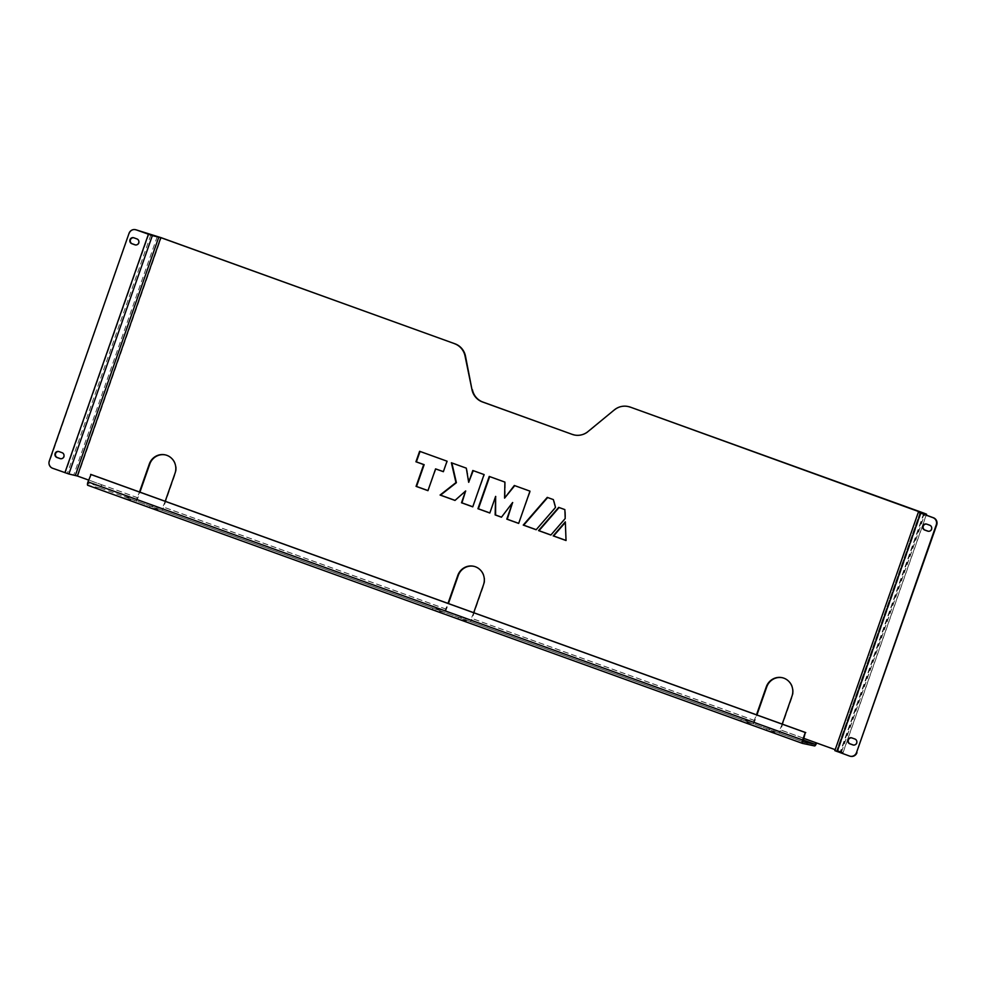 <?xml version="1.0" encoding="UTF-8"?>
<svg xmlns="http://www.w3.org/2000/svg" width="986" height="986" viewBox="0 0 986 986"><rect width="100%" height="100%" fill="white"/><g stroke="black" fill="none" stroke-linecap="round" stroke-linejoin="round"><path stroke-width="0.74" stroke-dasharray="4.93 3.7" d="M133.677 237.749A3.118 3.007 101.9 0 1 134.281 237.897L137.374 239.006A3.118 3.007 101.9 0 1 135.698 244.996A3.118 3.007 101.9 0 1 135.476 244.947M58.815 451.526A3.118 3.007 101.9 0 1 59.419 451.674L62.512 452.796A3.118 3.007 101.9 0 1 60.836 458.786A3.118 3.007 101.9 0 1 60.614 458.724M851.645 737.848A3.118 3.007 101.9 0 1 852.249 737.996L855.343 739.106A3.118 3.007 101.9 0 1 853.666 745.096A3.118 3.007 101.9 0 1 853.445 745.046M926.507 524.071A3.118 3.007 101.9 0 1 927.111 524.219L930.205 525.328A3.118 3.007 101.9 0 1 928.529 531.318A3.118 3.007 101.9 0 1 928.307 531.269M782.206 724.094L779.187 731.341L766.997 728.777L766.442 730.38L778.632 732.943L814.621 745.934M782.268 677.702A14.161 13.656 101.9 0 1 792.424 696.252L780.641 729.923A3.402 0.9 -70.1 0 1 778.632 732.943M473.711 612.688L470.692 619.923L458.502 617.372L457.948 618.974L470.137 621.537L752.922 723.662L740.732 721.099L741.287 719.484L753.489 722.048L756.496 714.813M752.922 723.662A3.402 0.9 109.9 0 0 754.931 720.63L756.915 714.961M165.217 501.282L162.197 508.517L150.008 505.954L149.453 507.556L161.642 510.119L444.427 612.244A3.402 0.9 109.9 0 0 446.436 609.225L448.42 603.555M165.278 454.879A14.161 13.656 101.9 0 1 175.434 473.428L163.651 507.1A3.402 0.9 -70.1 0 1 161.642 510.119M150.809 235.062L67.331 473.428L77.783 476.09L101.952 484.816A3.402 0.9 -70.1 0 1 99.943 487.848L135.932 500.839L123.743 498.275L124.298 496.673L136.499 499.236L139.507 491.989M135.932 500.839A3.402 0.9 109.9 0 0 137.941 497.819L139.926 492.15M473.773 566.297A14.161 13.656 101.9 0 1 483.929 584.846L472.146 618.505A3.402 0.9 -70.1 0 1 470.137 621.537M444.427 612.244L432.238 609.681L432.792 608.079L444.994 610.642L448.001 603.407M137.941 497.819L101.952 484.816L100.498 486.234L88.296 483.67L88.432 481.981L803.109 740.079M99.943 487.848L87.754 485.285M923.746 513.41L840.355 751.554L835.179 749.68M137.498 497.72L88.629 480.071M473.218 470.642L484.508 474.66L472.787 506.779M451.847 462.927L466.748 468.239L469.114 482.376M466.058 491.077L455.051 500.383M436.022 468.966L427.973 490.597M420.036 451.44L447.471 461.288L443.367 471.628M559.087 507.519L565.298 509.7L565.644 518.599L550.903 534.991M565.348 522.432L566.038 540.451M547.255 497.388L553.799 499.68L555.931 507.543L536.199 529.679M514.729 485.642L530.419 491.238L518.698 523.356M489.66 476.583L505.337 482.179L505.029 498.226M496.069 496.488L489.832 512.942M513.053 502.613L501.504 517.157M574.604 435.036A16.996 16.392 -78.1 0 0 588.432 431.671L587.989 431.572M614.327 409.905L588.432 431.671M614.771 410.003A16.996 16.392 101.9 0 1 628.144 406.54M924.264 513.275L840.799 751.64L780.641 729.923M840.355 751.554L834.969 750.654L918.447 512.289M840.799 751.64L842.993 752.577L836.51 751.209L919.975 512.88M67.331 473.428L65.347 472.787L148.824 234.421M52.566 468.239L65.347 472.787M53.01 468.325A5.669 5.46 101.9 0 1 49.744 461.128L49.3 461.029M129.03 233.362L49.744 461.128M129.474 233.448A5.669 5.46 101.9 0 1 135.563 229.726M921.084 513.312L837.619 751.677L836.51 751.209M837.619 751.677L849.513 756.04M124.298 496.673L802.961 741.755L124.298 496.673M91.057 474.5L88.432 481.981M754.931 720.63L472.146 618.505M446.436 609.225L163.651 507.1M754.487 720.544L471.702 618.419M470.692 619.923L753.489 722.048M100.498 486.234L136.499 499.236M162.197 508.517L444.994 610.642M445.992 609.138L163.208 507.014M803.726 738.329L780.197 729.825M77.783 476.09L161.26 237.725M779.187 731.341L803.146 739.981M157.292 236.43L73.814 474.796M926.15 515.136L842.993 752.577M841.452 752.01L924.93 513.657M843.116 752.577L926.261 515.173M841.514 752.022L924.991 513.657M919.926 512.843L836.448 751.209"/><path stroke-width="1.48" d="M135.476 244.947A3.118 3.007 101.9 0 1 135.316 244.885L132.223 243.776A3.118 3.007 101.9 0 1 133.677 237.749M129.992 239.721A3.118 3.007 101.9 0 1 133.849 237.799L136.931 238.92A3.118 3.007 101.9 0 1 135.255 244.91A3.118 3.007 101.9 0 1 134.872 244.799L131.791 243.678A3.118 3.007 101.9 0 1 129.992 239.721M60.614 458.724A3.118 3.007 101.9 0 1 60.442 458.675L57.361 457.553A3.118 3.007 101.9 0 1 58.815 451.526M55.117 453.498A3.118 3.007 101.9 0 1 58.975 451.588L62.069 452.697A3.118 3.007 101.9 0 1 60.392 458.687A3.118 3.007 101.9 0 1 60.01 458.576L56.917 457.467A3.118 3.007 101.9 0 1 55.117 453.498M853.445 745.046A3.118 3.007 101.9 0 1 853.284 744.985L850.191 743.875A3.118 3.007 101.9 0 1 851.645 737.848M847.948 739.82A3.118 3.007 101.9 0 1 851.805 737.898L854.899 739.019A3.118 3.007 101.9 0 1 853.223 745.009A3.118 3.007 101.9 0 1 852.841 744.898L849.747 743.777A3.118 3.007 101.9 0 1 847.948 739.82M928.307 531.269A3.118 3.007 101.9 0 1 928.146 531.207L925.053 530.098A3.118 3.007 101.9 0 1 926.507 524.071M922.822 526.043A3.118 3.007 101.9 0 1 926.68 524.121L929.761 525.242A3.118 3.007 101.9 0 1 928.085 531.232A3.118 3.007 101.9 0 1 927.703 531.121L924.621 530A3.118 3.007 101.9 0 1 922.822 526.043M756.496 714.813L766.282 686.872A14.161 13.656 101.9 0 1 782.046 677.653A14.161 13.656 101.9 0 1 791.992 696.153L782.206 724.094M756.915 714.961L766.726 686.971A14.161 13.656 101.9 0 1 782.268 677.702M139.507 491.989L149.293 464.061A14.161 13.656 101.9 0 1 165.056 454.829A14.161 13.656 101.9 0 1 175.003 473.342L165.217 501.282M139.926 492.15L149.736 464.147A14.161 13.656 101.9 0 1 165.278 454.879M448.001 603.407L457.787 575.467A14.161 13.656 101.9 0 1 473.551 566.247A14.161 13.656 101.9 0 1 483.497 584.747L473.711 612.688M448.42 603.555L458.231 575.553A14.161 13.656 101.9 0 1 473.773 566.297M628.144 406.54A16.996 16.392 101.9 0 1 630.485 407.181L924.264 513.275L926.593 514.224L926.15 515.136M630.485 407.181L923.746 513.41M88.629 480.071L77.339 476.004L160.817 237.638L455.039 343.831A16.996 16.392 101.9 0 1 465.478 356.082L465.035 355.995A16.996 16.392 -78.1 0 0 454.595 343.732M135.563 229.726A5.669 5.46 101.9 0 1 136.487 229.96L161.26 237.725L455.039 343.831M484.064 474.562L472.762 506.841L461.497 502.774L465.626 490.979L455.002 500.432L440.089 495.046L455.951 482.585L451.391 462.767L466.304 468.153L468.67 482.29L472.799 470.495L484.064 474.562M435.578 468.88L427.961 490.658L416.08 486.369L423.709 464.591L415.944 461.781L419.617 451.292L447.028 461.189L443.355 471.69L435.578 468.88L443.367 471.628M558.692 507.371L564.855 509.602L565.2 518.513L550.866 535.041L538.553 530.604L558.692 507.371M565.323 521.853L566.038 540.525L553.171 535.879L565.323 521.853M553.356 499.594L555.488 507.445L536.162 529.741L523.246 525.07L547.255 497.388L553.356 499.594M529.975 491.151L518.673 523.418L506.792 519.129L512.609 502.527L501.467 517.206L495.145 514.926L495.625 496.389L489.82 513.003L477.939 508.714L489.241 476.435L504.894 482.092L504.585 498.127L514.322 485.494L529.975 491.151M835.179 749.68L803.726 738.329M630.042 407.095A16.996 16.392 -78.1 0 0 614.327 409.905L587.989 431.572A16.996 16.392 101.9 0 1 572.274 434.395L482.425 401.943A16.996 16.392 101.9 0 1 471.986 389.68L465.035 355.995M472.787 506.779L461.929 502.86L465.626 490.979M468.67 482.29L473.218 470.642M455.051 500.383L440.532 495.132L456.395 482.684L451.847 462.927M427.973 490.597L416.523 486.468L424.153 464.677L416.375 461.879L420.036 451.44M550.903 534.991L538.997 530.69L559.087 507.519M566.038 540.451L553.602 535.965L565.348 522.432M536.199 529.679L523.689 525.168L547.649 497.523M518.698 523.356L507.235 519.228L512.609 502.527M504.585 498.127L514.729 485.642M489.832 512.942L478.383 508.801L489.66 476.583M501.504 517.157L495.588 515.012L495.625 496.389M471.986 389.68L465.478 356.082M472.43 389.778A16.996 16.392 -78.1 0 0 482.869 402.041L482.425 401.943M572.274 434.395L482.869 402.041M572.706 434.481A16.996 16.392 -78.1 0 0 574.604 435.036M803.146 739.981L815.188 744.331L802.986 741.768L805.291 732.499L802.666 739.981A3.402 0.9 109.9 0 0 802.394 743.37L814.621 745.934A3.402 0.9 109.9 0 0 816.605 742.976M815.188 744.331L816.186 742.828M160.817 237.638L152.349 235.629L68.872 473.995L77.339 476.004M918.323 512.276L834.846 750.642L849.513 756.04A5.669 5.46 -78.1 0 0 856.526 752.552L936.256 524.872A5.669 5.46 -78.1 0 0 932.99 517.675L918.323 512.276L923.82 513.188M919.975 512.88L926.47 514.211M68.872 473.995L52.566 468.239A5.669 5.46 -78.1 0 1 49.3 461.029L129.03 233.362A5.669 5.46 -78.1 0 1 135.341 229.664L135.785 229.763M136.487 229.96L152.349 235.629M136.043 229.874A5.669 5.46 -78.1 0 0 135.341 229.664M919.987 512.843L933.434 517.761A5.669 5.46 101.9 0 1 936.7 524.971L936.256 524.872M856.526 752.552L936.7 524.971M856.97 752.638A5.669 5.46 101.9 0 1 850.437 756.274M802.37 743.358L87.754 485.285A3.402 0.9 -70.1 0 1 87.717 485.272A3.402 0.9 -70.1 0 1 87.988 481.883L91.057 474.5L805.735 732.598M802.394 743.37A3.402 0.9 109.9 0 0 802.431 743.37L87.717 485.272M805.291 732.499L90.613 474.402M158.832 236.985L75.355 475.351M148.381 234.323L64.916 472.688M837.176 751.578L920.653 513.213M802.666 739.981L87.988 481.883M926.261 515.173L926.593 514.224"/></g></svg>
